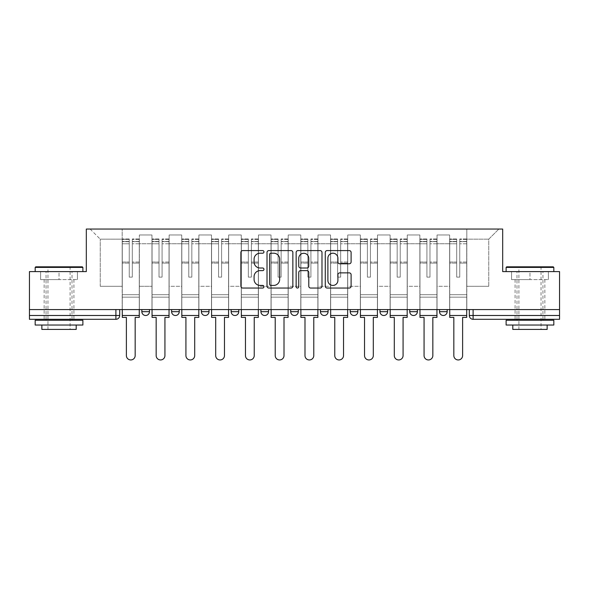 <?xml version="1.0" encoding="UTF-8"?>
<svg xmlns="http://www.w3.org/2000/svg" width="589" height="589" viewBox="0 0 589 589"><rect width="100%" height="100%" fill="white"/><g stroke="black" fill="none" stroke-linecap="round" stroke-linejoin="round"><path stroke-width="0.44" stroke-dasharray="2.94 2.21" d="M263.968 251.893A1.311 1.311 0 0 0 262.657 250.583L242.756 250.583A1.87 1.87 0 0 0 240.886 252.453L240.886 286.166A1.87 1.87 0 0 0 242.756 288.043L262.657 288.043A1.311 1.311 0 0 0 263.968 286.733A1.311 1.311 0 0 0 262.657 285.422L260.08 285.422A5.993 5.993 0 0 1 254.087 279.429L254.087 276.616A5.993 5.993 0 0 1 260.08 270.623L262.657 270.623A1.311 1.311 0 0 0 263.968 269.313A1.311 1.311 0 0 0 262.657 268.002L260.08 268.002A5.993 5.993 0 0 1 254.087 262.009L254.087 259.197A5.993 5.993 0 0 1 260.08 253.204L262.657 253.204A1.311 1.311 0 0 0 263.968 251.893M439.527 309.578L447.154 309.578L447.154 311.677A3.814 3.814 0 0 1 443.34 315.49A3.814 3.814 0 0 1 439.527 311.677L439.527 309.578L447.154 309.578M409.753 309.578L417.387 309.578L409.753 309.578L409.753 311.677A3.814 3.814 0 0 0 413.574 315.49A3.814 3.814 0 0 0 417.387 311.677L409.753 311.677M387.621 309.578L379.986 309.578L387.621 309.578L387.621 311.677A3.814 3.814 0 0 1 383.807 315.49A3.814 3.814 0 0 1 379.986 311.677L387.621 311.677M350.219 309.578L357.854 309.578L350.219 309.578L350.219 311.677A3.814 3.814 0 0 0 354.033 315.49A3.814 3.814 0 0 0 357.854 311.677L350.219 311.677M320.453 309.578L328.088 309.578L320.453 309.578M290.686 309.578L298.314 309.578L290.686 309.578M260.912 309.578L268.547 309.578L260.912 309.578L260.912 311.677L268.547 311.677M238.781 309.578L231.146 309.578L238.781 309.578L238.781 311.677A3.814 3.814 0 0 1 234.967 315.49A3.814 3.814 0 0 1 231.146 311.677L238.781 311.677M201.379 309.578L209.014 309.578L209.014 311.677L201.379 311.677L201.379 309.578L209.014 309.578M171.613 309.578L179.247 309.578L171.613 309.578L171.613 311.677L179.247 311.677A3.814 3.814 0 0 1 175.426 315.49M141.846 309.578L149.473 309.578L141.846 309.578L141.846 311.677L149.473 311.677A3.814 3.814 0 0 1 145.66 315.49M59.025 319.304L73.912 319.304L59.025 319.304M59.025 279.613L40.612 279.613L77.439 279.613L59.025 279.613L59.025 271.603L77.439 271.603L40.612 271.603L82.88 271.603L35.178 271.603L59.025 271.603L59.025 279.613M529.975 319.304L515.088 319.304L529.975 319.304M529.975 279.613L511.561 279.613L548.388 279.613L529.975 279.613L529.975 271.603L548.388 271.603L511.561 271.603L553.822 271.603L506.12 271.603L529.975 271.603L529.975 279.613M559.55 315.49L559.55 309.578L29.45 309.578L29.45 271.603L86.318 271.603L86.318 229.047L502.682 229.047L502.682 271.603L559.55 271.603L559.55 309.578L469.293 309.578L469.293 315.49A3.814 3.814 0 0 0 473.107 319.304L559.55 319.304L559.55 315.49L469.293 315.49M29.45 309.578L115.893 309.578L29.45 309.578L29.45 319.304L115.893 319.304L115.893 315.49L29.45 315.49M139.365 243.743L139.365 286.298L139.365 243.743L151.955 243.743L151.955 234.967L151.955 286.298L151.955 243.743L139.365 243.743M139.365 309.578L139.365 234.967L151.955 234.967L139.365 234.967L139.365 309.578L139.365 297.173L122.188 297.173L139.365 297.173L139.365 309.578L122.188 309.578L122.188 229.047L466.812 229.047L90.132 229.047L122.188 229.047L122.188 286.298L122.188 239.163L100.248 239.163L122.188 239.163L122.188 229.047L122.188 309.578L122.188 297.173L122.188 309.578L139.365 309.578M151.955 309.578L151.955 234.967L139.365 234.967L151.955 234.967L151.955 309.578L151.955 297.173L169.131 297.173L151.955 297.173L151.955 309.578L169.131 309.578L169.131 234.967L169.131 243.743L169.131 234.967L181.729 234.967L181.729 243.743L181.729 234.967L169.131 234.967L169.131 309.578L169.131 297.173L169.131 309.578L151.955 309.578M169.131 286.298L169.131 243.743L169.131 286.298L181.729 286.298L181.729 243.743L181.729 286.298L169.131 286.298M181.729 309.578L181.729 234.967L169.131 234.967L181.729 234.967L181.729 309.578L181.729 297.173L198.898 297.173L181.729 297.173L181.729 309.578L198.898 309.578L198.898 234.967L198.898 243.743L198.898 234.967L211.495 234.967L211.495 243.743L211.495 234.967L198.898 234.967L198.898 309.578L198.898 297.173L198.898 309.578L181.729 309.578M198.898 286.298L198.898 243.743L198.898 286.298L211.495 286.298L211.495 243.743L211.495 286.298L198.898 286.298M211.495 309.578L211.495 234.967L198.898 234.967L211.495 234.967L211.495 309.578L211.495 297.173L228.665 297.173L211.495 297.173L211.495 309.578L228.665 309.578L228.665 234.967L228.665 243.743L228.665 234.967L241.262 234.967L241.262 243.743L241.262 234.967L228.665 234.967L228.665 309.578L228.665 297.173L228.665 309.578L211.495 309.578M228.665 286.298L228.665 243.743L228.665 286.298L241.262 286.298L241.262 243.743L241.262 286.298L228.665 286.298M241.262 309.578L241.262 234.967L228.665 234.967L241.262 234.967L241.262 309.578L241.262 297.173L258.438 297.173L241.262 297.173L241.262 309.578L258.438 309.578L258.438 234.967L258.438 243.743L258.438 234.967L271.028 234.967L271.028 243.743L271.028 234.967L258.438 234.967L258.438 309.578L258.438 297.173L258.438 309.578L241.262 309.578M258.438 286.298L258.438 243.743L258.438 286.298L271.028 286.298L271.028 243.743L271.028 286.298L258.438 286.298M271.028 309.578L271.028 234.967L258.438 234.967L271.028 234.967L271.028 309.578L271.028 297.173L288.205 297.173L271.028 297.173L271.028 309.578L288.205 309.578L288.205 234.967L288.205 243.743L288.205 234.967L300.795 234.967L300.795 243.743L300.795 234.967L288.205 234.967L288.205 309.578L288.205 297.173L288.205 309.578L271.028 309.578M288.205 286.298L288.205 243.743L288.205 286.298L300.795 286.298L300.795 243.743L300.795 286.298L288.205 286.298M300.795 309.578L300.795 234.967L288.205 234.967L300.795 234.967L300.795 309.578L300.795 297.173L317.972 297.173L300.795 297.173L300.795 309.578L317.972 309.578L317.972 234.967L317.972 243.743L317.972 234.967L330.562 234.967L330.562 243.743L330.562 234.967L317.972 234.967L317.972 309.578L317.972 297.173L317.972 309.578L300.795 309.578M317.972 286.298L317.972 243.743L317.972 286.298L330.562 286.298L330.562 243.743L330.562 286.298L317.972 286.298M330.562 309.578L330.562 234.967L317.972 234.967L330.562 234.967L330.562 309.578L330.562 297.173L347.738 297.173L330.562 297.173L330.562 309.578L347.738 309.578L347.738 234.967L347.738 243.743L347.738 234.967L360.335 234.967L360.335 243.743L360.335 234.967L347.738 234.967L347.738 309.578L347.738 297.173L347.738 309.578L330.562 309.578M347.738 286.298L347.738 243.743L347.738 286.298L360.335 286.298L360.335 243.743L360.335 286.298L347.738 286.298M360.335 309.578L360.335 234.967L347.738 234.967L360.335 234.967L360.335 309.578L360.335 297.173L377.505 297.173L360.335 297.173L360.335 309.578L377.505 309.578L377.505 234.967L377.505 243.743L377.505 234.967L390.102 234.967L390.102 243.743L390.102 234.967L377.505 234.967L377.505 309.578L377.505 297.173L377.505 309.578L360.335 309.578M377.505 286.298L377.505 243.743L377.505 286.298L390.102 286.298L390.102 243.743L390.102 286.298L377.505 286.298M390.102 309.578L390.102 234.967L377.505 234.967L390.102 234.967L390.102 309.578L390.102 297.173L407.271 297.173L390.102 297.173L390.102 309.578L407.271 309.578L407.271 234.967L407.271 243.743L407.271 234.967L419.869 234.967L419.869 243.743L419.869 234.967L407.271 234.967L407.271 309.578L407.271 297.173L407.271 309.578L390.102 309.578M407.271 286.298L407.271 243.743L407.271 286.298L419.869 286.298L419.869 243.743L419.869 286.298L407.271 286.298M419.869 309.578L419.869 234.967L407.271 234.967L419.869 234.967L419.869 309.578L419.869 297.173L437.045 297.173L419.869 297.173L419.869 309.578L437.045 309.578L437.045 234.967L437.045 243.743L437.045 234.967L449.635 234.967L449.635 243.743L449.635 234.967L437.045 234.967L437.045 309.578L437.045 297.173L437.045 309.578L419.869 309.578M437.045 286.298L437.045 243.743L437.045 286.298L449.635 286.298L449.635 243.743L449.635 286.298L437.045 286.298M449.635 309.578L449.635 234.967L437.045 234.967L449.635 234.967L449.635 309.578L449.635 297.173L466.812 297.173L449.635 297.173L449.635 309.578L466.812 309.578L466.812 229.047L498.868 229.047L466.812 229.047L466.812 239.163L488.752 239.163L466.812 239.163L466.812 286.298L466.812 229.047L466.812 309.578L449.635 309.578L466.812 309.578L466.812 297.173L466.812 309.578L449.635 309.578M139.365 286.298L151.955 286.298L139.365 286.298M100.248 286.298L100.248 239.163L100.248 286.298L122.188 286.298L100.248 286.298M488.752 286.298L488.752 239.163L498.868 229.047L488.752 239.163L488.752 286.298L466.812 286.298L488.752 286.298M559.55 309.578L469.293 309.578M115.893 309.578L119.707 309.578L115.893 309.578L115.893 315.49L119.707 315.49M298.314 311.677L290.686 311.677A3.814 3.814 0 0 0 294.5 315.49M328.088 311.677A3.814 3.814 0 0 1 324.267 315.49A3.814 3.814 0 0 1 320.453 311.677L328.088 311.677M90.132 229.047L100.248 239.163L90.132 229.047M77.439 279.613L77.439 271.603L77.439 279.613M40.612 279.613L40.612 271.603L40.612 279.613M548.388 279.613L548.388 271.603L548.388 279.613M511.561 279.613L511.561 271.603L511.561 279.613M292.858 286.166L292.858 252.453A1.87 1.87 0 0 0 290.988 250.583L268.886 250.583A1.87 1.87 0 0 0 267.016 252.453L267.016 286.166A1.87 1.87 0 0 0 268.886 288.043L290.988 288.043A1.87 1.87 0 0 0 292.858 286.166M270.947 253.204A1.311 1.311 0 0 0 269.637 254.514L269.637 284.112A1.311 1.311 0 0 0 270.947 285.422L273.664 285.422A5.993 5.993 0 0 0 279.657 279.429L279.657 259.197A5.993 5.993 0 0 0 273.664 253.204L270.947 253.204M298.012 250.583L320.114 250.583A1.87 1.87 0 0 1 321.984 252.453L321.984 286.166A1.87 1.87 0 0 1 320.114 288.043L310.653 288.043A1.87 1.87 0 0 1 308.783 286.166L308.783 272.493A1.87 1.87 0 0 0 306.906 270.623L300.633 270.623A1.87 1.87 0 0 0 298.763 272.493L298.763 286.733A1.311 1.311 0 0 1 297.452 288.043A1.311 1.311 0 0 1 296.142 286.733L296.142 252.453A1.87 1.87 0 0 1 298.012 250.583M308.783 258.306A5.014 5.014 0 0 0 303.769 253.299A5.014 5.014 0 0 0 298.763 258.306L298.763 266.125A1.87 1.87 0 0 0 300.633 268.002L306.906 268.002A1.87 1.87 0 0 0 308.783 266.125L308.783 258.306M339.779 263.784L349.24 263.784A1.87 1.87 0 0 0 351.11 261.914L351.11 252.453A1.87 1.87 0 0 0 349.24 250.583L327.138 250.583A1.87 1.87 0 0 0 325.268 252.453L325.268 286.166A1.87 1.87 0 0 0 327.138 288.043L349.24 288.043A1.87 1.87 0 0 0 351.11 286.166L351.11 274.746A1.87 1.87 0 0 0 349.24 272.869L339.779 272.869A1.87 1.87 0 0 0 337.909 274.746L337.909 280.408A5.014 5.014 0 0 1 332.895 285.422A5.014 5.014 0 0 1 327.889 280.408L327.889 258.218A5.014 5.014 0 0 1 332.895 253.204A5.014 5.014 0 0 1 337.909 258.218L337.909 261.914A1.87 1.87 0 0 0 339.779 263.784M139.269 309.578L139.269 241.453L132.304 241.718L132.304 252.902L132.304 238.972L132.304 277.132L129.249 277.132L129.249 241.453L129.249 262.031L122.284 262.031L122.284 239.303L122.284 297.173L122.284 262.031L129.249 262.031L129.249 238.972L129.249 263.106L122.284 263.106L122.284 294.691L122.284 263.106L129.249 263.106L129.249 238.972L129.249 277.132L132.304 277.132L132.304 241.453L139.269 241.718L139.269 252.902L139.269 238.972L139.269 317.397L135.168 317.397L135.168 355.565A4.388 4.388 0 0 1 130.773 359.953A4.388 4.388 0 0 1 126.385 355.565L126.385 317.397L122.284 317.397L122.284 238.972L122.284 309.578M139.269 263.106L132.304 263.106L132.304 277.132L132.304 263.106L139.269 263.106L139.269 294.691L122.284 294.691L139.269 294.691L139.269 263.106M122.284 241.615L129.249 241.615L122.284 241.615M122.284 239.303L129.249 239.303L122.284 239.303M129.249 263.106L129.249 277.132L129.249 263.106M132.304 277.132L129.249 277.132L129.249 243.787L122.284 243.787L129.249 243.787L122.284 243.787L129.249 243.787L129.249 277.132L132.304 277.132L132.304 243.787L132.304 277.132L129.249 277.132L132.304 277.132L132.304 262.031L132.304 277.132L129.249 277.132L129.249 262.031L129.249 277.132L132.304 277.132M139.269 315.49L139.269 243.787L139.269 315.49L122.284 315.49M139.269 262.031L132.304 262.031L139.269 262.031L139.269 297.173L122.284 297.173L139.269 297.173L139.269 262.031M169.036 309.578L169.036 241.453L162.071 241.718L162.071 252.902L162.071 238.972L162.071 277.132L159.015 277.132L159.015 241.453L159.015 262.031L152.05 262.031L152.05 239.303L152.05 297.173L152.05 262.031L159.015 262.031L159.015 238.972L159.015 263.106L152.05 263.106L152.05 294.691L152.05 263.106L159.015 263.106L159.015 238.972L159.015 277.132L162.071 277.132L162.071 241.453L169.036 241.718L169.036 252.902L169.036 238.972L169.036 317.397L164.935 317.397L164.935 355.565A4.388 4.388 0 0 1 160.547 359.953A4.388 4.388 0 0 1 156.159 355.565L156.159 317.397L152.05 317.397L152.05 238.972L152.05 309.578M169.036 263.106L162.071 263.106L162.071 277.132L162.071 263.106L169.036 263.106L169.036 294.691L152.05 294.691L169.036 294.691L169.036 263.106M152.05 241.615L159.015 241.615L152.05 241.615M152.05 239.303L159.015 239.303L152.05 239.303M159.015 263.106L159.015 277.132L159.015 263.106M162.071 277.132L159.015 277.132L159.015 243.787L152.05 243.787L159.015 243.787L152.05 243.787L159.015 243.787L159.015 277.132L162.071 277.132L162.071 243.787L162.071 277.132L159.015 277.132L162.071 277.132L162.071 262.031L162.071 277.132L159.015 277.132L159.015 262.031L159.015 277.132L162.071 277.132M169.036 315.49L169.036 243.787L169.036 315.49L152.05 315.49M169.036 262.031L162.071 262.031L169.036 262.031L169.036 297.173L152.05 297.173L169.036 297.173L169.036 262.031M198.802 309.578L198.802 241.453L191.837 241.718L191.837 252.902L191.837 238.972L191.837 277.132L188.782 277.132L188.782 241.453L188.782 262.031L181.817 262.031L181.817 239.303L181.817 297.173L181.817 262.031L188.782 262.031L188.782 238.972L188.782 263.106L181.817 263.106L181.817 294.691L181.817 263.106L188.782 263.106L188.782 238.972L188.782 277.132L191.837 277.132L191.837 241.453L198.802 241.718L198.802 252.902L198.802 238.972L198.802 317.397L194.701 317.397L194.701 355.565A4.388 4.388 0 0 1 190.313 359.953A4.388 4.388 0 0 1 185.925 355.565L185.925 317.397L181.817 317.397L181.817 238.972L181.817 309.578M198.802 263.106L191.837 263.106L191.837 277.132L191.837 263.106L198.802 263.106L198.802 294.691L181.817 294.691L198.802 294.691L198.802 263.106M181.817 241.615L188.782 241.615L181.817 241.615M181.817 239.303L188.782 239.303L181.817 239.303M188.782 263.106L188.782 277.132L188.782 263.106M191.837 277.132L188.782 277.132L188.782 243.787L181.817 243.787L188.782 243.787L181.817 243.787L188.782 243.787L188.782 277.132L191.837 277.132L191.837 243.787L191.837 277.132L188.782 277.132L191.837 277.132L191.837 262.031L191.837 277.132L188.782 277.132L188.782 262.031L188.782 277.132L191.837 277.132M198.802 315.49L198.802 243.787L198.802 315.49L181.817 315.49M198.802 262.031L191.837 262.031L198.802 262.031L198.802 297.173L181.817 297.173L198.802 297.173L198.802 262.031M228.569 309.578L228.569 241.453L221.604 241.718L221.604 252.902L221.604 238.972L221.604 277.132L218.556 277.132L218.556 241.453L218.556 262.031L211.591 262.031L211.591 239.303L211.591 297.173L211.591 262.031L218.556 262.031L218.556 238.972L218.556 263.106L211.591 263.106L211.591 294.691L211.591 263.106L218.556 263.106L218.556 238.972L218.556 277.132L221.604 277.132L221.604 241.453L228.569 241.718L228.569 252.902L228.569 238.972L228.569 317.397L224.468 317.397L224.468 355.565A4.388 4.388 0 0 1 220.08 359.953A4.388 4.388 0 0 1 215.692 355.565L215.692 317.397L211.591 317.397L211.591 238.972L211.591 309.578M228.569 263.106L221.604 263.106L221.604 277.132L221.604 263.106L228.569 263.106L228.569 294.691L211.591 294.691L228.569 294.691L228.569 263.106M211.591 241.615L218.556 241.615L211.591 241.615M211.591 239.303L218.556 239.303L211.591 239.303M218.556 263.106L218.556 277.132L218.556 263.106M221.604 277.132L218.556 277.132L218.556 243.787L211.591 243.787L218.556 243.787L211.591 243.787L218.556 243.787L218.556 277.132L221.604 277.132L221.604 243.787L221.604 277.132L218.556 277.132L221.604 277.132L221.604 262.031L221.604 277.132L218.556 277.132L218.556 262.031L218.556 277.132L221.604 277.132M228.569 315.49L228.569 243.787L228.569 315.49L211.591 315.49M228.569 262.031L221.604 262.031L228.569 262.031L228.569 297.173L211.591 297.173L228.569 297.173L228.569 262.031M258.343 309.578L258.343 241.453L251.378 241.718L251.378 252.902L251.378 238.972L251.378 277.132L248.322 277.132L248.322 241.453L248.322 262.031L241.357 262.031L241.357 239.303L241.357 297.173L241.357 262.031L248.322 262.031L248.322 238.972L248.322 263.106L241.357 263.106L241.357 294.691L241.357 263.106L248.322 263.106L248.322 238.972L248.322 277.132L251.378 277.132L251.378 241.453L258.343 241.718L258.343 252.902L258.343 238.972L258.343 317.397L254.234 317.397L254.234 355.565A4.388 4.388 0 0 1 249.846 359.953A4.388 4.388 0 0 1 245.458 355.565L245.458 317.397L241.357 317.397L241.357 238.972L241.357 309.578M258.343 263.106L251.378 263.106L251.378 277.132L251.378 263.106L258.343 263.106L258.343 294.691L241.357 294.691L258.343 294.691L258.343 263.106M241.357 241.615L248.322 241.615L241.357 241.615M241.357 239.303L248.322 239.303L241.357 239.303M248.322 263.106L248.322 277.132L248.322 263.106M251.378 277.132L248.322 277.132L248.322 243.787L241.357 243.787L248.322 243.787L241.357 243.787L248.322 243.787L248.322 277.132L251.378 277.132L251.378 243.787L251.378 277.132L248.322 277.132L251.378 277.132L251.378 262.031L251.378 277.132L248.322 277.132L248.322 262.031L248.322 277.132L251.378 277.132M258.343 315.49L258.343 243.787L258.343 315.49L241.357 315.49M258.343 262.031L251.378 262.031L258.343 262.031L258.343 297.173L241.357 297.173L258.343 297.173L258.343 262.031M288.109 309.578L288.109 241.453L281.144 241.718L281.144 252.902L281.144 238.972L281.144 277.132L278.089 277.132L278.089 241.453L278.089 262.031L271.124 262.031L271.124 239.303L271.124 297.173L271.124 262.031L278.089 262.031L278.089 238.972L278.089 263.106L271.124 263.106L271.124 294.691L271.124 263.106L278.089 263.106L278.089 238.972L278.089 277.132L281.144 277.132L281.144 241.453L288.109 241.718L288.109 252.902L288.109 238.972L288.109 317.397L284.008 317.397L284.008 355.565A4.388 4.388 0 0 1 279.613 359.953A4.388 4.388 0 0 1 275.225 355.565L275.225 317.397L271.124 317.397L271.124 238.972L271.124 309.578M288.109 263.106L281.144 263.106L281.144 277.132L281.144 263.106L288.109 263.106L288.109 294.691L271.124 294.691L288.109 294.691L288.109 263.106M271.124 241.615L278.089 241.615L271.124 241.615M271.124 239.303L278.089 239.303L271.124 239.303M278.089 263.106L278.089 277.132L278.089 263.106M281.144 277.132L278.089 277.132L278.089 243.787L271.124 243.787L278.089 243.787L271.124 243.787L278.089 243.787L278.089 277.132L281.144 277.132L281.144 243.787L281.144 277.132L278.089 277.132L281.144 277.132L281.144 262.031L281.144 277.132L278.089 277.132L278.089 262.031L278.089 277.132L281.144 277.132M288.109 315.49L288.109 243.787L288.109 315.49L271.124 315.49M288.109 262.031L281.144 262.031L288.109 262.031L288.109 297.173L271.124 297.173L288.109 297.173L288.109 262.031M82.305 266.832L35.745 266.832M35.178 267.406L82.88 267.406M35.178 325.032L82.88 325.032M35.178 320.261L82.88 320.261M41.856 329.42L76.202 329.42M59.025 267.406L70.098 267.406L59.025 267.406M553.255 266.832L506.695 266.832M506.12 267.406L553.822 267.406M506.12 325.032L553.822 325.032M506.12 320.261L553.822 320.261M512.798 329.42L547.144 329.42M529.975 267.406L541.041 267.406L529.975 267.406M317.876 309.578L317.876 241.453L310.911 241.718L310.911 252.902L310.911 238.972L310.911 277.132L307.856 277.132L307.856 241.453L307.856 262.031L300.891 262.031L300.891 239.303L300.891 297.173L300.891 262.031L307.856 262.031L307.856 238.972L307.856 263.106L300.891 263.106L300.891 294.691L300.891 263.106L307.856 263.106L307.856 238.972L307.856 277.132L310.911 277.132L310.911 241.453L317.876 241.718L317.876 252.902L317.876 238.972L317.876 317.397L313.775 317.397L313.775 355.565A4.388 4.388 0 0 1 309.387 359.953A4.388 4.388 0 0 1 304.992 355.565L304.992 317.397L300.891 317.397L300.891 238.972L300.891 309.578M317.876 263.106L310.911 263.106L310.911 277.132L310.911 263.106L317.876 263.106L317.876 294.691L300.891 294.691L317.876 294.691L317.876 263.106M300.891 241.615L307.856 241.615L300.891 241.615M300.891 239.303L307.856 239.303L300.891 239.303M307.856 263.106L307.856 277.132L307.856 263.106M310.911 277.132L307.856 277.132L307.856 243.787L300.891 243.787L307.856 243.787L300.891 243.787L307.856 243.787L307.856 277.132L310.911 277.132L310.911 243.787L310.911 277.132L307.856 277.132L310.911 277.132L310.911 262.031L310.911 277.132L307.856 277.132L307.856 262.031L307.856 277.132L310.911 277.132M317.876 315.49L317.876 243.787L317.876 315.49L300.891 315.49M317.876 262.031L310.911 262.031L317.876 262.031L317.876 297.173L300.891 297.173L317.876 297.173L317.876 262.031M347.643 309.578L347.643 241.453L340.678 241.718L340.678 252.902L340.678 238.972L340.678 277.132L337.622 277.132L337.622 241.453L337.622 262.031L330.657 262.031L330.657 239.303L330.657 297.173L330.657 262.031L337.622 262.031L337.622 238.972L337.622 263.106L330.657 263.106L330.657 294.691L330.657 263.106L337.622 263.106L337.622 238.972L337.622 277.132L340.678 277.132L340.678 241.453L347.643 241.718L347.643 252.902L347.643 238.972L347.643 317.397L343.542 317.397L343.542 355.565A4.388 4.388 0 0 1 339.154 359.953A4.388 4.388 0 0 1 334.766 355.565L334.766 317.397L330.657 317.397L330.657 238.972L330.657 309.578M347.643 263.106L340.678 263.106L340.678 277.132L340.678 263.106L347.643 263.106L347.643 294.691L330.657 294.691L347.643 294.691L347.643 263.106M330.657 241.615L337.622 241.615L330.657 241.615M330.657 239.303L337.622 239.303L330.657 239.303M337.622 263.106L337.622 277.132L337.622 263.106M340.678 277.132L337.622 277.132L337.622 243.787L330.657 243.787L337.622 243.787L330.657 243.787L337.622 243.787L337.622 277.132L340.678 277.132L340.678 243.787L340.678 277.132L337.622 277.132L340.678 277.132L340.678 262.031L340.678 277.132L337.622 277.132L337.622 262.031L337.622 277.132L340.678 277.132M347.643 315.49L347.643 243.787L347.643 315.49L330.657 315.49M347.643 262.031L340.678 262.031L347.643 262.031L347.643 297.173L330.657 297.173L347.643 297.173L347.643 262.031M377.409 309.578L377.409 241.453L370.444 241.718L370.444 252.902L370.444 238.972L370.444 277.132L367.396 277.132L367.396 241.453L367.396 262.031L360.431 262.031L360.431 239.303L360.431 297.173L360.431 262.031L367.396 262.031L367.396 238.972L367.396 263.106L360.431 263.106L360.431 294.691L360.431 263.106L367.396 263.106L367.396 238.972L367.396 277.132L370.444 277.132L370.444 241.453L377.409 241.718L377.409 252.902L377.409 238.972L377.409 317.397L373.308 317.397L373.308 355.565A4.388 4.388 0 0 1 368.92 359.953A4.388 4.388 0 0 1 364.532 355.565L364.532 317.397L360.431 317.397L360.431 238.972L360.431 309.578M377.409 263.106L370.444 263.106L370.444 277.132L370.444 263.106L377.409 263.106L377.409 294.691L360.431 294.691L377.409 294.691L377.409 263.106M360.431 241.615L367.396 241.615L360.431 241.615M360.431 239.303L367.396 239.303L360.431 239.303M367.396 263.106L367.396 277.132L367.396 263.106M370.444 277.132L367.396 277.132L367.396 243.787L360.431 243.787L367.396 243.787L360.431 243.787L367.396 243.787L367.396 277.132L370.444 277.132L370.444 243.787L370.444 277.132L367.396 277.132L370.444 277.132L370.444 262.031L370.444 277.132L367.396 277.132L367.396 262.031L367.396 277.132L370.444 277.132M377.409 315.49L377.409 243.787L377.409 315.49L360.431 315.49M377.409 262.031L370.444 262.031L377.409 262.031L377.409 297.173L360.431 297.173L377.409 297.173L377.409 262.031M407.183 309.578L407.183 241.453L400.218 241.718L400.218 252.902L400.218 238.972L400.218 277.132L397.163 277.132L397.163 241.453L397.163 262.031L390.198 262.031L390.198 239.303L390.198 297.173L390.198 262.031L397.163 262.031L397.163 238.972L397.163 263.106L390.198 263.106L390.198 294.691L390.198 263.106L397.163 263.106L397.163 238.972L397.163 277.132L400.218 277.132L400.218 241.453L407.183 241.718L407.183 252.902L407.183 238.972L407.183 317.397L403.075 317.397L403.075 355.565A4.388 4.388 0 0 1 398.687 359.953A4.388 4.388 0 0 1 394.299 355.565L394.299 317.397L390.198 317.397L390.198 238.972L390.198 309.578M407.183 263.106L400.218 263.106L400.218 277.132L400.218 263.106L407.183 263.106L407.183 294.691L390.198 294.691L407.183 294.691L407.183 263.106M390.198 241.615L397.163 241.615L390.198 241.615M390.198 239.303L397.163 239.303L390.198 239.303M397.163 263.106L397.163 277.132L397.163 263.106M400.218 277.132L397.163 277.132L397.163 243.787L390.198 243.787L397.163 243.787L390.198 243.787L397.163 243.787L397.163 277.132L400.218 277.132L400.218 243.787L400.218 277.132L397.163 277.132L400.218 277.132L400.218 262.031L400.218 277.132L397.163 277.132L397.163 262.031L397.163 277.132L400.218 277.132M407.183 315.49L407.183 243.787L407.183 315.49L390.198 315.49M407.183 262.031L400.218 262.031L407.183 262.031L407.183 297.173L390.198 297.173L407.183 297.173L407.183 262.031M436.95 309.578L436.95 241.453L429.985 241.718L429.985 252.902L429.985 238.972L429.985 277.132L426.929 277.132L426.929 241.453L426.929 262.031L419.964 262.031L419.964 239.303L419.964 297.173L419.964 262.031L426.929 262.031L426.929 238.972L426.929 263.106L419.964 263.106L419.964 294.691L419.964 263.106L426.929 263.106L426.929 238.972L426.929 277.132L429.985 277.132L429.985 241.453L436.95 241.718L436.95 252.902L436.95 238.972L436.95 317.397L432.841 317.397L432.841 355.565A4.388 4.388 0 0 1 428.453 359.953A4.388 4.388 0 0 1 424.065 355.565L424.065 317.397L419.964 317.397L419.964 238.972L419.964 309.578M436.95 263.106L429.985 263.106L429.985 277.132L429.985 263.106L436.95 263.106L436.95 294.691L419.964 294.691L436.95 294.691L436.95 263.106M419.964 241.615L426.929 241.615L419.964 241.615M419.964 239.303L426.929 239.303L419.964 239.303M426.929 263.106L426.929 277.132L426.929 263.106M429.985 277.132L426.929 277.132L426.929 243.787L419.964 243.787L426.929 243.787L419.964 243.787L426.929 243.787L426.929 277.132L429.985 277.132L429.985 243.787L429.985 277.132L426.929 277.132L429.985 277.132L429.985 262.031L429.985 277.132L426.929 277.132L426.929 262.031L426.929 277.132L429.985 277.132M436.95 315.49L436.95 243.787L436.95 315.49L419.964 315.49M436.95 262.031L429.985 262.031L436.95 262.031L436.95 297.173L419.964 297.173L436.95 297.173L436.95 262.031M466.716 309.578L466.716 241.453L459.751 241.718L459.751 252.902L459.751 238.972L459.751 277.132L456.696 277.132L456.696 241.453L456.696 262.031L449.731 262.031L449.731 239.303L449.731 297.173L449.731 262.031L456.696 262.031L456.696 238.972L456.696 263.106L449.731 263.106L449.731 294.691L449.731 263.106L456.696 263.106L456.696 238.972L456.696 277.132L459.751 277.132L459.751 241.453L466.716 241.718L466.716 252.902L466.716 238.972L466.716 317.397L462.615 317.397L462.615 355.565A4.388 4.388 0 0 1 458.227 359.953A4.388 4.388 0 0 1 453.832 355.565L453.832 317.397L449.731 317.397L449.731 238.972L449.731 309.578M466.716 263.106L459.751 263.106L459.751 277.132L459.751 263.106L466.716 263.106L466.716 294.691L449.731 294.691L466.716 294.691L466.716 263.106M449.731 241.615L456.696 241.615L449.731 241.615M449.731 239.303L456.696 239.303L449.731 239.303M456.696 263.106L456.696 277.132L456.696 263.106M459.751 277.132L456.696 277.132L456.696 243.787L449.731 243.787L456.696 243.787L449.731 243.787L456.696 243.787L456.696 277.132L459.751 277.132L459.751 243.787L459.751 277.132L456.696 277.132L459.751 277.132L459.751 262.031L459.751 277.132L456.696 277.132L456.696 262.031L456.696 277.132L459.751 277.132M466.716 315.49L466.716 243.787L466.716 315.49L449.731 315.49M466.716 262.031L459.751 262.031L466.716 262.031L466.716 297.173L449.731 297.173L466.716 297.173L466.716 262.031M447.154 311.677L439.527 311.677M449.635 243.743L437.045 243.743L449.635 243.743M419.869 243.743L407.271 243.743L419.869 243.743M390.102 243.743L377.505 243.743L390.102 243.743M360.335 243.743L347.738 243.743L360.335 243.743M330.562 243.743L317.972 243.743L330.562 243.743M300.795 243.743L288.205 243.743L300.795 243.743M271.028 243.743L258.438 243.743L271.028 243.743M241.262 243.743L228.665 243.743L241.262 243.743M211.495 243.743L198.898 243.743L211.495 243.743M181.729 243.743L169.131 243.743L181.729 243.743M473.107 309.578L473.107 319.304M129.249 241.718L122.284 241.718L129.249 241.718M139.269 239.303L132.304 239.303L139.269 239.303M139.269 243.787L132.304 243.787L139.269 243.787M129.249 239.406L122.284 239.406L129.249 239.406M139.269 239.406L132.304 239.406L139.269 239.406M139.269 241.615L132.304 241.615L139.269 241.615M159.015 241.718L152.05 241.718L159.015 241.718M169.036 239.303L162.071 239.303L169.036 239.303M169.036 243.787L162.071 243.787L169.036 243.787M159.015 239.406L152.05 239.406L159.015 239.406M169.036 239.406L162.071 239.406L169.036 239.406M169.036 241.615L162.071 241.615L169.036 241.615M188.782 241.718L181.817 241.718L188.782 241.718M198.802 239.303L191.837 239.303L198.802 239.303M198.802 243.787L191.837 243.787L198.802 243.787M188.782 239.406L181.817 239.406L188.782 239.406M198.802 239.406L191.837 239.406L198.802 239.406M198.802 241.615L191.837 241.615L198.802 241.615M218.556 241.718L211.591 241.718L218.556 241.718M228.569 239.303L221.604 239.303L228.569 239.303M228.569 243.787L221.604 243.787L228.569 243.787M218.556 239.406L211.591 239.406L218.556 239.406M228.569 239.406L221.604 239.406L228.569 239.406M228.569 241.615L221.604 241.615L228.569 241.615M248.322 241.718L241.357 241.718L248.322 241.718M258.343 239.303L251.378 239.303L258.343 239.303M258.343 243.787L251.378 243.787L258.343 243.787M248.322 239.406L241.357 239.406L248.322 239.406M258.343 239.406L251.378 239.406L258.343 239.406M258.343 241.615L251.378 241.615L258.343 241.615M278.089 241.718L271.124 241.718L278.089 241.718M288.109 239.303L281.144 239.303L288.109 239.303M288.109 243.787L281.144 243.787L288.109 243.787M278.089 239.406L271.124 239.406L278.089 239.406M288.109 239.406L281.144 239.406L288.109 239.406M288.109 241.615L281.144 241.615L288.109 241.615M307.856 241.718L300.891 241.718L307.856 241.718M317.876 239.303L310.911 239.303L317.876 239.303M317.876 243.787L310.911 243.787L317.876 243.787M307.856 239.406L300.891 239.406L307.856 239.406M317.876 239.406L310.911 239.406L317.876 239.406M317.876 241.615L310.911 241.615L317.876 241.615M337.622 241.718L330.657 241.718L337.622 241.718M347.643 239.303L340.678 239.303L347.643 239.303M347.643 243.787L340.678 243.787L347.643 243.787M337.622 239.406L330.657 239.406L337.622 239.406M347.643 239.406L340.678 239.406L347.643 239.406M347.643 241.615L340.678 241.615L347.643 241.615M367.396 241.718L360.431 241.718L367.396 241.718M377.409 239.303L370.444 239.303L377.409 239.303M377.409 243.787L370.444 243.787L377.409 243.787M367.396 239.406L360.431 239.406L367.396 239.406M377.409 239.406L370.444 239.406L377.409 239.406M377.409 241.615L370.444 241.615L377.409 241.615M397.163 241.718L390.198 241.718L397.163 241.718M407.183 239.303L400.218 239.303L407.183 239.303M407.183 243.787L400.218 243.787L407.183 243.787M397.163 239.406L390.198 239.406L397.163 239.406M407.183 239.406L400.218 239.406L407.183 239.406M407.183 241.615L400.218 241.615L407.183 241.615M426.929 241.718L419.964 241.718L426.929 241.718M436.95 239.303L429.985 239.303L436.95 239.303M436.95 243.787L429.985 243.787L436.95 243.787M426.929 239.406L419.964 239.406L426.929 239.406M436.95 239.406L429.985 239.406L436.95 239.406M436.95 241.615L429.985 241.615L436.95 241.615M456.696 241.718L449.731 241.718L456.696 241.718M466.716 239.303L459.751 239.303L466.716 239.303M466.716 243.787L459.751 243.787L466.716 243.787M456.696 239.406L449.731 239.406L456.696 239.406M466.716 239.406L459.751 239.406L466.716 239.406M466.716 241.615L459.751 241.615L466.716 241.615M44.146 279.613L44.146 319.304M515.088 279.613L515.088 319.304M544.854 279.613L544.854 319.304M73.912 279.613L73.912 319.304M139.269 238.972L132.304 238.972L139.269 238.972M129.249 241.453L122.284 241.453L129.249 241.453M129.249 238.972L122.284 238.972L129.249 238.972M139.269 241.453L132.304 241.453L139.269 241.453M169.036 238.972L162.071 238.972L169.036 238.972M159.015 241.453L152.05 241.453L159.015 241.453M159.015 238.972L152.05 238.972L159.015 238.972M169.036 241.453L162.071 241.453L169.036 241.453M198.802 238.972L191.837 238.972L198.802 238.972M188.782 241.453L181.817 241.453L188.782 241.453M188.782 238.972L181.817 238.972L188.782 238.972M198.802 241.453L191.837 241.453L198.802 241.453M228.569 238.972L221.604 238.972L228.569 238.972M218.556 241.453L211.591 241.453L218.556 241.453M218.556 238.972L211.591 238.972L218.556 238.972M228.569 241.453L221.604 241.453L228.569 241.453M258.343 238.972L251.378 238.972L258.343 238.972M248.322 241.453L241.357 241.453L248.322 241.453M248.322 238.972L241.357 238.972L248.322 238.972M258.343 241.453L251.378 241.453L258.343 241.453M288.109 238.972L281.144 238.972L288.109 238.972M278.089 241.453L271.124 241.453L278.089 241.453M278.089 238.972L271.124 238.972L278.089 238.972M288.109 241.453L281.144 241.453L288.109 241.453M47.959 329.42L47.959 267.406L47.385 266.832M72.005 319.304L72.005 271.603M46.052 319.304L46.052 271.603M70.665 266.832L70.098 267.406L70.098 329.42M518.902 329.42L518.902 267.406L518.335 266.832M542.948 319.304L542.948 271.603M516.995 319.304L516.995 271.603M541.615 266.832L541.041 267.406L541.041 329.42M317.876 238.972L310.911 238.972L317.876 238.972M307.856 241.453L300.891 241.453L307.856 241.453M307.856 238.972L300.891 238.972L307.856 238.972M317.876 241.453L310.911 241.453L317.876 241.453M347.643 238.972L340.678 238.972L347.643 238.972M337.622 241.453L330.657 241.453L337.622 241.453M337.622 238.972L330.657 238.972L337.622 238.972M347.643 241.453L340.678 241.453L347.643 241.453M377.409 238.972L370.444 238.972L377.409 238.972M367.396 241.453L360.431 241.453L367.396 241.453M367.396 238.972L360.431 238.972L367.396 238.972M377.409 241.453L370.444 241.453L377.409 241.453M407.183 238.972L400.218 238.972L407.183 238.972M397.163 241.453L390.198 241.453L397.163 241.453M397.163 238.972L390.198 238.972L397.163 238.972M407.183 241.453L400.218 241.453L407.183 241.453M436.95 238.972L429.985 238.972L436.95 238.972M426.929 241.453L419.964 241.453L426.929 241.453M426.929 238.972L419.964 238.972L426.929 238.972M436.95 241.453L429.985 241.453L436.95 241.453M466.716 238.972L459.751 238.972L466.716 238.972M456.696 241.453L449.731 241.453L456.696 241.453M456.696 238.972L449.731 238.972L456.696 238.972M466.716 241.453L459.751 241.453L466.716 241.453"/><path stroke-width="0.88" d="M263.968 251.893A1.311 1.311 0 0 0 262.657 250.583L242.756 250.583A1.87 1.87 0 0 0 240.886 252.453L240.886 286.166A1.87 1.87 0 0 0 242.756 288.043L262.657 288.043A1.311 1.311 0 0 0 263.968 286.733A1.311 1.311 0 0 0 262.657 285.422L260.08 285.422A5.993 5.993 0 0 1 254.087 279.429L254.087 276.616A5.993 5.993 0 0 1 260.08 270.623L262.657 270.623A1.311 1.311 0 0 0 263.968 269.313A1.311 1.311 0 0 0 262.657 268.002L260.08 268.002A5.993 5.993 0 0 1 254.087 262.009L254.087 259.197A5.993 5.993 0 0 1 260.08 253.204L262.657 253.204A1.311 1.311 0 0 0 263.968 251.893M379.986 309.578L379.986 311.677L387.621 311.677A3.814 3.814 0 0 1 383.807 315.49A3.814 3.814 0 0 1 379.986 311.677L379.986 309.578M320.453 309.578L320.453 311.677L328.088 311.677A3.814 3.814 0 0 1 324.267 315.49A3.814 3.814 0 0 1 320.453 311.677L320.453 309.578M290.686 309.578L290.686 311.677L298.314 311.677A3.814 3.814 0 0 1 294.5 315.49A3.814 3.814 0 0 1 290.686 311.677L290.686 309.578M231.146 309.578L231.146 311.677L238.781 311.677A3.814 3.814 0 0 1 234.967 315.49A3.814 3.814 0 0 1 231.146 311.677L231.146 309.578M349.24 263.784A1.87 1.87 0 0 0 351.11 261.914L351.11 252.453A1.87 1.87 0 0 0 349.24 250.583L327.138 250.583A1.87 1.87 0 0 0 325.268 252.453L325.268 286.166A1.87 1.87 0 0 0 327.138 288.043L349.24 288.043A1.87 1.87 0 0 0 351.11 286.166L351.11 274.746A1.87 1.87 0 0 0 349.24 272.869L339.779 272.869A1.87 1.87 0 0 0 337.909 274.746L337.909 280.408A5.014 5.014 0 0 1 332.895 285.422A5.014 5.014 0 0 1 327.889 280.408L327.889 258.218A5.014 5.014 0 0 1 332.895 253.204A5.014 5.014 0 0 1 337.909 258.218L337.909 261.914A1.87 1.87 0 0 0 339.779 263.784L349.24 263.784M29.45 309.578L29.45 271.603L86.318 271.603L86.318 229.047L502.682 229.047L502.682 271.603L559.55 271.603L559.55 309.578L29.45 309.578L29.45 315.49L119.707 315.49L119.707 309.578L119.707 315.49A3.814 3.814 0 0 1 115.893 319.304L29.45 319.304L29.45 315.49M292.858 252.453A1.87 1.87 0 0 0 290.988 250.583L268.886 250.583A1.87 1.87 0 0 0 267.016 252.453L267.016 286.166A1.87 1.87 0 0 0 268.886 288.043L290.988 288.043A1.87 1.87 0 0 0 292.858 286.166L292.858 252.453M298.012 250.583L320.114 250.583A1.87 1.87 0 0 1 321.984 252.453L321.984 286.166A1.87 1.87 0 0 1 320.114 288.043L310.653 288.043A1.87 1.87 0 0 1 308.783 286.166L308.783 272.493A1.87 1.87 0 0 0 306.906 270.623L300.633 270.623A1.87 1.87 0 0 0 298.763 272.493L298.763 286.733A1.311 1.311 0 0 1 297.452 288.043A1.311 1.311 0 0 1 296.142 286.733L296.142 252.453A1.87 1.87 0 0 1 298.012 250.583M469.293 309.578L469.293 315.49L559.55 315.49L559.55 319.304L473.107 319.304A3.814 3.814 0 0 1 469.293 315.49M559.55 309.578L559.55 315.49M447.154 309.578L447.154 311.677A3.814 3.814 0 0 1 443.34 315.49A3.814 3.814 0 0 1 439.527 311.677L447.154 311.677M439.527 309.578L439.527 311.677M417.387 309.578L417.387 311.677A3.814 3.814 0 0 1 413.574 315.49A3.814 3.814 0 0 1 409.753 311.677L417.387 311.677L417.387 309.578M409.753 309.578L409.753 311.677M387.621 309.578L387.621 311.677M357.854 309.578L357.854 311.677A3.814 3.814 0 0 1 354.033 315.49A3.814 3.814 0 0 1 350.219 311.677L357.854 311.677L357.854 309.578M350.219 309.578L350.219 311.677M328.088 309.578L328.088 311.677L328.088 309.578M298.314 311.677L298.314 309.578L298.314 311.677A3.814 3.814 0 0 1 294.5 315.49M268.547 309.578L268.547 311.677A3.814 3.814 0 0 1 264.733 315.49A3.814 3.814 0 0 1 260.912 311.677A3.814 3.814 0 0 0 264.733 315.49A3.814 3.814 0 0 0 268.547 311.677L268.547 309.578M260.912 309.578L260.912 311.677L268.547 311.677M238.781 309.578L238.781 311.677M209.014 309.578L209.014 311.677A3.814 3.814 0 0 1 205.193 315.49A3.814 3.814 0 0 1 201.379 311.677A3.814 3.814 0 0 0 205.193 315.49A3.814 3.814 0 0 0 209.014 311.677L201.379 311.677L201.379 309.578M171.613 309.578L171.613 311.677L179.247 311.677L179.247 309.578L179.247 311.677A3.814 3.814 0 0 1 175.426 315.49A3.814 3.814 0 0 1 171.613 311.677A3.814 3.814 0 0 0 175.426 315.49M141.846 309.578L141.846 311.677L149.473 311.677L149.473 309.578L149.473 311.677A3.814 3.814 0 0 1 145.66 315.49A3.814 3.814 0 0 1 141.846 311.677A3.814 3.814 0 0 0 145.66 315.49M115.893 309.578L115.893 319.304A3.814 3.814 0 0 0 119.707 315.49M270.947 253.204A1.311 1.311 0 0 0 269.637 254.514L269.637 284.112A1.311 1.311 0 0 0 270.947 285.422L273.664 285.422A5.993 5.993 0 0 0 279.657 279.429L279.657 259.197A5.993 5.993 0 0 0 273.664 253.204L270.947 253.204M308.783 258.306A5.014 5.014 0 0 0 303.769 253.299A5.014 5.014 0 0 0 298.763 258.306L298.763 266.125A1.87 1.87 0 0 0 300.633 268.002L306.906 268.002A1.87 1.87 0 0 0 308.783 266.125L308.783 258.306M122.284 315.49L122.284 317.397L126.385 317.397L126.385 355.565A4.388 4.388 0 0 0 130.773 359.953A4.388 4.388 0 0 0 135.168 355.565L135.168 317.397L139.269 317.397L139.269 315.49L122.284 315.49L122.284 309.578M139.269 315.49L139.269 309.578M152.05 315.49L152.05 317.397L156.159 317.397L156.159 355.565A4.388 4.388 0 0 0 160.547 359.953A4.388 4.388 0 0 0 164.935 355.565L164.935 317.397L169.036 317.397L169.036 315.49L152.05 315.49L152.05 309.578M169.036 315.49L169.036 309.578M181.817 315.49L181.817 317.397L185.925 317.397L185.925 355.565A4.388 4.388 0 0 0 190.313 359.953A4.388 4.388 0 0 0 194.701 355.565L194.701 317.397L198.802 317.397L198.802 315.49L181.817 315.49L181.817 309.578M198.802 315.49L198.802 309.578M211.591 315.49L211.591 317.397L215.692 317.397L215.692 355.565A4.388 4.388 0 0 0 220.08 359.953A4.388 4.388 0 0 0 224.468 355.565L224.468 317.397L228.569 317.397L228.569 315.49L211.591 315.49L211.591 309.578M228.569 315.49L228.569 309.578M241.357 315.49L241.357 317.397L245.458 317.397L245.458 355.565A4.388 4.388 0 0 0 249.846 359.953A4.388 4.388 0 0 0 254.234 355.565L254.234 317.397L258.343 317.397L258.343 315.49L241.357 315.49L241.357 309.578M258.343 315.49L258.343 309.578M271.124 315.49L271.124 317.397L275.225 317.397L275.225 355.565A4.388 4.388 0 0 0 279.613 359.953A4.388 4.388 0 0 0 284.008 355.565L284.008 317.397L288.109 317.397L288.109 315.49L271.124 315.49L271.124 309.578M288.109 315.49L288.109 309.578M35.178 267.406L35.745 266.832L82.305 266.832L82.88 267.406L35.178 267.406L35.178 271.603M82.88 325.032L35.178 325.032L35.178 320.261L82.88 320.261L82.88 325.032M76.202 325.032L76.202 329.42L41.856 329.42L41.856 325.032M506.12 267.406L506.695 266.832L553.255 266.832L553.822 267.406L506.12 267.406L506.12 271.603M553.822 325.032L506.12 325.032L506.12 320.261L553.822 320.261L553.822 325.032M547.144 325.032L547.144 329.42L512.798 329.42L512.798 325.032M300.891 315.49L300.891 317.397L304.992 317.397L304.992 355.565A4.388 4.388 0 0 0 309.387 359.953A4.388 4.388 0 0 0 313.775 355.565L313.775 317.397L317.876 317.397L317.876 315.49L300.891 315.49L300.891 309.578M317.876 315.49L317.876 309.578M330.657 315.49L330.657 317.397L334.766 317.397L334.766 355.565A4.388 4.388 0 0 0 339.154 359.953A4.388 4.388 0 0 0 343.542 355.565L343.542 317.397L347.643 317.397L347.643 315.49L330.657 315.49L330.657 309.578M347.643 315.49L347.643 309.578M360.431 315.49L360.431 317.397L364.532 317.397L364.532 355.565A4.388 4.388 0 0 0 368.92 359.953A4.388 4.388 0 0 0 373.308 355.565L373.308 317.397L377.409 317.397L377.409 315.49L360.431 315.49L360.431 309.578M377.409 315.49L377.409 309.578M390.198 315.49L390.198 317.397L394.299 317.397L394.299 355.565A4.388 4.388 0 0 0 398.687 359.953A4.388 4.388 0 0 0 403.075 355.565L403.075 317.397L407.183 317.397L407.183 315.49L390.198 315.49L390.198 309.578M407.183 315.49L407.183 309.578M419.964 315.49L419.964 317.397L424.065 317.397L424.065 355.565A4.388 4.388 0 0 0 428.453 359.953A4.388 4.388 0 0 0 432.841 355.565L432.841 317.397L436.95 317.397L436.95 315.49L419.964 315.49L419.964 309.578M436.95 315.49L436.95 309.578M449.731 315.49L449.731 317.397L453.832 317.397L453.832 355.565A4.388 4.388 0 0 0 458.227 359.953A4.388 4.388 0 0 0 462.615 355.565L462.615 317.397L466.716 317.397L466.716 315.49L449.731 315.49L449.731 309.578M466.716 315.49L466.716 309.578M473.107 309.578L473.107 319.304M82.88 271.603L82.88 267.406M72.005 320.261L72.005 319.304M46.052 320.261L46.052 319.304M553.822 271.603L553.822 267.406M542.948 320.261L542.948 319.304M516.995 320.261L516.995 319.304"/></g></svg>
